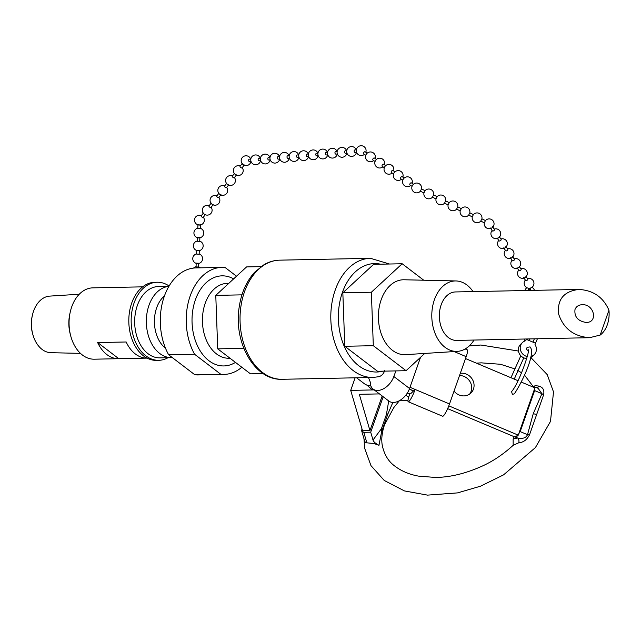 <?xml version="1.0" encoding="UTF-8"?>
<svg xmlns="http://www.w3.org/2000/svg" width="641" height="641" viewBox="0 0 641 641"><rect width="100%" height="100%" fill="white"/><g stroke="black" fill="none" stroke-linecap="round" stroke-linejoin="round"><path stroke-width="0.96" d="M407.139 393.342L411.185 393.262L413.589 390.858M409.295 389.191L413.549 390.978M379.472 393.903L359.329 394.311L369.961 430.632L362.542 430.776L350.707 390.385L374.232 389.904M448.812 405.849L518.265 435.151L514.707 436.93L447.642 408.637M518.265 435.151L534.923 387.837L521.277 382.084M517.984 380.698L465.502 358.551M460.302 373.326A11.77 10.873 -134.1 0 1 472.609 379.793A11.77 10.873 -134.1 0 1 470.943 393.029A11.77 10.873 -134.1 0 1 454.044 391.09M527.247 347.318L530.035 346.909C536.333 353.407 520.981 384.288 514.306 393.878L512.375 394.335L511.566 391.595C518.857 383.847 530.804 348.824 528.16 349.77M537.422 338.76L535.491 343.215L532.943 342.134L534.37 338.825L532.943 342.134L526.277 339.329L525.788 340.708M535.491 343.215L535.011 344.578A8.429 7.78 -134.1 0 1 534.177 354.657A8.429 7.78 -134.1 0 1 530.956 356.46M527.263 356.54A8.429 7.78 -134.1 0 1 520.676 350.683A8.429 7.78 -134.1 0 1 522.455 342.542A8.429 7.78 -134.1 0 1 525.82 340.7M528.248 350.523C526.429 349.818 526.093 348.752 527.247 347.326M474.028 340.05A35.231 24.19 -91.2 0 1 457.41 351.364A35.231 24.19 -91.2 0 1 431.802 316.662A35.231 24.19 -91.2 0 1 455.983 280.95A35.231 24.19 -91.2 0 1 473.05 291.591M589.576 337.703L456.48 340.403A24.238 16.642 -91.2 0 1 441.152 304.852A24.238 16.642 -91.2 0 1 455.495 291.943L578.839 289.444C593.181 290.245 603.221 297.168 608.95 310.196L600.192 335.059L589.576 337.703C573.823 336.477 563.511 328.609 558.648 314.09C557.045 299.515 563.776 291.294 578.839 289.444M575.001 309.483C574.184 316.822 577.91 321.141 586.178 322.455C598.357 322.639 594.223 304.018 582.228 304.691C578.623 304.9 576.211 306.494 575.001 309.483M600.192 335.059A24.238 16.642 88.8 0 0 608.95 310.196M522.455 342.542L520.596 344.345A8.429 7.78 45.9 0 0 519.066 353.119A8.429 7.78 45.9 0 0 526.734 358.511M530.66 357.654A8.429 7.78 45.9 0 0 532.318 356.452L534.177 354.657M524.394 341.204L524.947 339.017M469.669 394.071A11.77 10.873 45.9 0 0 470.23 382.028A11.77 10.873 45.9 0 0 459.533 375.506M261.015 266.616L246.577 266.912L215.777 295.381L217.724 348.856L250.479 373.847L263.187 373.591M229.967 358.199L229.662 358.215A37.458 25.72 -91.2 0 1 216.49 353.912A37.458 25.72 -91.2 0 1 203.133 311.494A37.458 25.72 -91.2 0 1 228.148 283.346L228.781 283.362M157.173 282.24L154.826 282.28A39.045 26.81 88.8 0 0 128.817 321.862A39.045 26.81 88.8 0 0 156.412 360.362L158.76 360.314A39.045 26.81 -91.2 0 1 131.165 321.814A39.045 26.81 -91.2 0 1 157.173 282.24A39.045 26.81 -91.2 0 1 169.104 286.014M168.928 286.311L158.447 286.527A35.672 24.494 88.8 0 0 134.682 322.687A35.672 24.494 88.8 0 0 159.889 357.862L171.564 357.622A35.672 24.494 88.8 0 0 172.325 357.59M168.014 357.694A39.045 26.81 -91.2 0 1 158.76 360.314M164.465 295.886A29.967 20.576 88.8 0 0 154.417 322.287A29.967 20.576 88.8 0 0 165.53 348.263M142.671 286.848L117.087 287.36A35.672 24.494 -91.2 0 1 117.215 287.36A35.672 24.494 -91.2 0 1 117.343 287.36M118.793 358.696A35.672 24.494 -91.2 0 1 118.657 358.696A35.672 24.494 -91.2 0 1 97.648 342.558L118.793 358.696L147.053 358.119A35.672 24.494 88.8 0 1 126.173 341.982L97.648 342.558M117.215 287.36L92.841 287.857A35.672 24.494 88.8 0 0 70.198 312.263A35.672 24.494 88.8 0 0 70.67 335.724A35.672 24.494 88.8 0 0 94.283 359.192L118.657 358.696M79.26 294.235L49.742 296.11A28.308 19.438 88.8 0 0 32.346 315.452L32.05 316.798A24.238 16.642 88.8 0 0 32.37 332.735L32.723 334.065A28.308 19.438 88.8 0 0 50.887 352.694L80.462 353.367M32.346 315.452A28.308 19.438 88.8 0 0 32.723 334.065M70.198 312.263L69.789 314.146A29.967 20.576 88.8 0 0 70.181 333.857L70.67 335.724M168.904 286.359A35.672 24.494 88.8 0 0 146.372 323.336A35.672 24.494 88.8 0 0 171.564 357.622M241.825 367.245A53.515 36.745 -91.2 0 1 224.046 374.4L198.117 374.929A53.515 36.745 -91.2 0 1 194.848 374.785L168.663 354.802A53.515 36.745 -91.2 0 1 163.567 298.554A53.515 36.745 -91.2 0 1 195.946 267.922L221.874 267.401A53.515 36.745 -91.2 0 1 225.143 267.545L236.513 276.215M168.663 354.802L194.6 354.273L220.784 374.256L194.848 374.785M224.046 374.4A53.515 36.745 -91.2 0 1 220.784 374.256M235.463 362.389A45.054 30.936 -91.2 0 1 208.934 360.731A45.054 30.936 -91.2 0 1 194.6 302.24A45.054 30.936 -91.2 0 1 233.645 278.867M194.6 354.273A53.515 36.745 -91.2 0 1 189.496 298.025A53.515 36.745 -91.2 0 1 221.874 267.401M457.41 351.364L405.641 354.649A37.458 25.72 -91.2 0 1 378.406 317.752A37.458 25.72 -91.2 0 1 404.118 279.772L455.983 280.95M363.784 432.322L370.706 432.178L373.006 440.014C373.511 441.729 375.498 443.492 378.967 445.303L374.04 443.548L366.86 442.827L363.784 432.322L361.7 430.944L361.957 428.781M370.706 432.178L383.19 396.739M369.961 430.632L382.172 395.962M533.272 413.573L527.503 434.686L520.18 431.593L516.293 437.434L517.632 438.003A3.566 2.436 -90.9 0 1 518.697 442.811C523.465 442.418 527.086 439.702 529.57 434.662L543.6 394.816A3.566 1.362 39.9 0 1 541.941 393.678L533.272 413.573A3.566 1.242 -160.6 0 0 536.493 414.278M520.18 431.593L534.618 390.593L541.941 393.678L538.095 388.302L534.738 386.884L534.618 390.593M533.52 387.244L534.738 386.884M529.57 434.662A3.566 0.986 179.7 0 1 527.503 434.686C526.061 437.923 522.768 439.029 517.632 438.003L513.129 439.037L514.098 436.673M514.483 438.348L516.293 437.434M366.86 442.827L364.176 441.825L364.529 440.615M364.577 440.768A3.566 3.245 -16.3 0 0 364.601 440.856L364.601 440.856A3.566 3.245 -16.3 0 0 366.468 442.859M364.376 440.087L364.176 441.825M381.387 428.781A8.918 7.604 -143.1 0 0 381.611 431.786L387.941 413.814A8.918 2.852 9.9 0 0 386.411 414.527L381.387 428.781L373.006 440.014M378.967 445.303L381.611 431.786M387.941 413.814L392.861 402.444M513.129 439.037L513.177 445.311L518.697 442.811M533.737 387.14L533.448 386.347L533.737 387.14M543.6 394.816C544.57 390.065 542.927 387.148 538.68 386.066A3.566 2.436 -90.9 0 1 537.07 387.869M538.68 386.066L535.443 385.682L533.448 386.347M355.13 377.813L350.707 390.385M366.868 385.081L371.612 389.215L373.054 389.007M367.021 385.714L368.238 385.537M405.833 395.144L408.662 397.308M399.279 400.753L407.972 400.681M243.82 348.327L217.724 348.856M241.961 294.852L215.777 295.381M424.751 353.439L406.074 370.698L373.318 345.699L371.363 292.232L402.171 263.755L423.749 280.221M406.074 370.698L377.549 371.275L344.786 346.276L342.839 292.809L373.647 264.332L402.171 263.755M342.839 292.809L371.363 292.232M344.786 346.276L373.318 345.699M378.687 376.732C381.507 376.011 383.518 373.959 384.72 370.57M368.495 377.541L370.282 382.132A15.52 9.903 -52.7 0 0 373.134 389.071L388.863 401.066A15.52 9.903 -52.7 0 0 409.559 388.502L420.536 357.333M373.134 389.071A15.52 9.903 -52.7 0 0 393.83 376.507L395.89 370.899M356.564 377.781L364.04 383.486A28.541 18.212 -52.7 0 0 370.899 385.986M529.498 338.921L528.849 340.411M530.692 287.977L530.748 288.666A1.266 0.986 175.6 0 1 528.224 288.867L528.176 288.17M525.804 276.207L527.775 279.139A1.266 0.585 146.2 0 1 527.022 280.341A1.266 0.585 146.2 0 1 525.676 280.55L523.705 277.617M519.154 266.287L521.117 269.22A1.266 0.585 146.2 0 1 520.372 270.422A1.266 0.585 146.2 0 1 519.018 270.622L517.055 267.698M512.504 256.368L514.467 259.293A1.266 0.585 146.2 0 1 513.721 260.502A1.266 0.585 146.2 0 1 512.367 260.703L510.404 257.77M492.544 226.602L494.507 229.534A1.266 0.585 146.2 0 1 493.762 230.736A1.266 0.585 146.2 0 1 492.408 230.936L490.445 228.004M501.158 239.454A1.266 0.585 146.2 0 1 500.413 240.655A1.266 0.585 146.2 0 1 499.067 240.864L497.096 237.931M505.853 246.44L507.816 249.373A1.266 0.585 146.2 0 1 507.071 250.583A1.266 0.585 146.2 0 1 505.717 250.783L503.746 247.851M485.445 220.576L484.332 222.82A4.92 4.92 0 0 0 489.884 228.669A4.92 4.92 0 0 0 493.458 221.441A4.92 4.92 0 0 0 485.445 220.576L481.888 218.805L480.766 221.073L484.332 222.836M481.896 218.805A4.92 4.92 0 0 0 473.37 214.599L472.257 216.85A4.92 4.92 0 0 0 480.774 221.073M473.378 214.591L469.813 212.828L468.691 215.096L472.257 216.858M469.813 212.828A4.92 4.92 0 0 0 461.288 208.629L460.182 210.873A4.92 4.92 0 0 0 468.691 215.096M421.506 188.927A4.92 4.92 0 0 0 416.097 183.078A4.92 4.92 0 0 0 412.339 190.249A4.92 4.92 0 0 0 420.384 191.194L421.498 188.927L425.071 190.697L423.949 192.949A4.92 4.92 0 0 0 432.459 197.172L436.024 198.934M425.055 190.697A4.92 4.92 0 0 1 433.58 194.904L432.459 197.172M444.533 203.149L445.655 200.881A4.92 4.92 0 0 0 437.138 196.675L436.024 198.918A4.92 4.92 0 0 0 444.542 203.149L448.099 204.912M445.655 200.881L449.221 202.644L448.099 204.896A4.92 4.92 0 0 0 456.616 209.118L460.182 210.889M457.73 206.851L456.616 209.118M413.445 184.255L411.402 182.877A1.266 0.713 123.9 0 0 409.855 184.031A1.266 0.713 123.9 0 0 409.984 184.977L412.035 186.355M404.199 178.038L402.147 176.66A1.266 0.713 123.9 0 0 400.609 177.813A1.266 0.713 123.9 0 0 400.729 178.759L402.788 180.137M375.081 158.471A4.92 4.92 0 0 0 372.02 152.213A4.92 4.92 0 0 0 365.771 155.298L363.735 153.888A1.266 0.713 -56.1 0 1 363.599 152.943A1.266 0.713 -56.1 0 1 365.154 151.797M374.408 158.015A1.266 0.713 123.9 0 0 372.854 159.16A1.266 0.713 123.9 0 0 372.982 160.106L375.033 161.484M385.698 165.602L383.647 164.224A1.266 0.713 123.9 0 0 382.1 165.378A1.266 0.713 123.9 0 0 382.228 166.323L384.288 167.702M392.909 170.45A1.266 0.713 123.9 0 0 391.355 171.596A1.266 0.713 123.9 0 0 391.483 172.541L393.534 173.919M354.85 149.938A1.266 0.881 85 0 0 355.09 152.454L356.556 152.326M346.749 150.643L345.267 150.771A1.266 0.881 85 0 0 345.499 153.287L346.965 153.159M308.593 156.508L307.111 156.636A1.266 0.881 -95 0 1 306.879 154.12L308.369 153.992M316.47 153.287A1.266 0.881 85 0 0 316.718 155.803M327.559 152.318L326.077 152.446A1.266 0.881 85 0 0 326.309 154.962L327.775 154.834M335.66 151.613A1.266 0.881 85 0 0 335.908 154.128M298.778 154.826L297.296 154.954A1.266 0.881 85 0 0 297.512 157.478L298.994 157.349M287.713 155.795A1.266 0.881 85 0 0 287.913 158.311L289.403 158.183M251.032 161.532L249.549 161.66A1.266 0.881 -95 0 1 249.333 159.144M260.406 158.175L258.924 158.303A1.266 0.881 85 0 0 259.132 160.827L260.623 160.691M268.523 157.47A1.266 0.881 85 0 0 268.731 159.986L270.214 159.857M279.588 156.5L278.106 156.628A1.266 0.881 85 0 0 278.322 159.152L279.813 159.016M242.322 163.407L240.03 166.331A1.266 0.449 38.1 0 0 240.519 167.277A1.266 0.449 38.1 0 0 241.769 167.966A1.266 0.449 38.1 0 0 242.026 167.886L244.317 164.969M234.55 173.318L232.258 176.243A1.266 0.449 38.1 0 0 232.747 177.188A1.266 0.449 38.1 0 0 233.997 177.877A1.266 0.449 38.1 0 0 234.253 177.797L236.545 174.881M203.157 217.435A1.266 0.449 -141.9 0 1 202.909 217.515A1.266 0.449 -141.9 0 1 201.659 216.826A1.266 0.449 -141.9 0 1 201.162 215.889L203.461 212.956M211.234 203.045L208.942 205.977A1.266 0.449 38.1 0 0 209.431 206.915A1.266 0.449 38.1 0 0 210.681 207.612A1.266 0.449 38.1 0 0 210.929 207.532L213.221 204.607M219.006 193.133L216.714 196.066A1.266 0.449 38.1 0 0 217.203 197.003A1.266 0.449 38.1 0 0 218.453 197.7A1.266 0.449 38.1 0 0 218.701 197.62L221.001 194.696M226.778 183.23L224.486 186.154A1.266 0.449 38.1 0 0 224.975 187.092A1.266 0.449 38.1 0 0 226.225 187.789A1.266 0.449 38.1 0 0 226.481 187.709M200.481 224.735L200.304 228.525L197.781 228.412L197.957 224.622L200.008 225.007M197.372 237.45L199.896 237.571L199.728 241.361L197.204 241.248L197.372 237.458M196.787 250.286L199.319 250.407L199.143 254.197L196.619 254.076L196.787 250.294M196.034 266.912L198.558 267.033L198.734 263.243L196.21 263.122L196.034 266.92M409.351 389.063L413.645 390.882L415.128 389.448L409.984 387.284M449.517 403.958L415.128 389.448A10.344 1.667 112.9 0 1 408.253 401.747L442.643 416.249A10.344 1.667 -67.1 0 0 449.517 403.958L466.175 356.652A10.344 1.667 -67.1 0 0 467.345 349.882L465.174 348.968M408.253 401.747A10.344 1.667 112.9 0 1 409.415 394.976L410.016 393.286M384.191 423.268A8.918 3.109 19.4 0 1 383.815 421.89M388.718 400.962L386.411 414.527M282.152 379.288A59.581 40.904 -91.2 0 1 240.046 320.556A59.581 40.904 -91.2 0 1 279.74 260.158C274.228 260.294 268.988 261.8 264.012 264.685L254.629 272.257C246.288 281.487 241.104 293.362 239.077 307.888C233.62 342.863 254.757 380.642 282.152 379.288L372.918 377.453A59.581 40.904 88.8 0 1 330.812 318.713A59.581 40.904 88.8 0 1 370.498 258.315L279.74 260.158M382.765 371.171A54.229 37.234 -91.2 0 1 338.376 318.561A54.229 37.234 -91.2 0 1 380.594 264.196M393.83 376.507L409.559 388.502M466.175 356.652L454.14 351.572M514.25 379.119L523.777 357.822M520.837 355.779L510.957 377.733M364.601 440.856L361.7 430.944M363.992 438.781L364.689 448.363L370.987 465.654L384.255 480.47L404.439 490.918L427.515 495.124L457.506 492.897L480.486 486.207L503.562 474.861L535.411 447.578L550.491 421.409L553.512 391.891L547.214 374.6L530.844 357.55M399.351 400.753L393.862 407.5L384.528 424.775C381.924 432.627 381.179 439.518 382.284 445.447C384.239 454.717 388.566 461.72 395.281 466.448C401.723 471.239 409.431 474.46 418.389 476.103L435.263 477.441C450.046 477.337 465.703 473.547 482.256 466.079C492.969 461.24 503.273 454.317 513.177 445.303M524.498 375.073L533.657 387.172M518.457 351.044L480.878 345.018L469.212 345.964M476.375 363.143L481.327 362.854L500.485 364.272L514.475 368.759M517.664 370.378L521.582 372.83M379.296 376.652L372.918 377.453M389.472 264.012L370.498 258.315M534.442 290.349A4.92 4.92 0 0 0 531.934 287.328M526.846 287.729A4.92 4.92 0 0 0 524.947 290.541M525.372 280.093A4.92 4.92 0 0 0 532.022 287.264A4.92 4.92 0 0 0 527.471 278.691M518.721 270.173A4.92 4.92 0 0 0 525.107 277.529A4.92 4.92 0 0 0 520.821 268.763M512.063 260.254A4.92 4.92 0 0 0 518.457 267.609A4.92 4.92 0 0 0 514.162 258.844M492.112 230.488A4.92 4.92 0 0 0 498.498 237.843A4.92 4.92 0 0 0 494.211 229.077M499.195 236.521L501.166 239.454M498.762 240.407A4.92 4.92 0 0 0 505.148 247.763A4.92 4.92 0 0 0 500.861 239.005M505.412 250.335A4.92 4.92 0 0 0 511.806 257.682A4.92 4.92 0 0 0 507.512 248.924M420.384 191.194L423.949 192.957M433.58 194.904L437.146 196.667M461.304 208.621L457.738 206.851A4.92 4.92 0 0 0 449.213 202.652M412.083 183.342A4.92 4.92 0 0 0 409.022 177.084A4.92 4.92 0 0 0 404.703 185.826A4.92 4.92 0 0 0 410.673 185.441M402.836 177.124A4.92 4.92 0 0 0 399.768 170.867A4.92 4.92 0 0 0 395.457 179.608A4.92 4.92 0 0 0 401.426 179.224M365.146 151.789L367.197 153.167M365.771 155.298A4.92 4.92 0 0 0 373.671 160.571M374.4 158.006L376.443 159.385M384.336 164.689A4.92 4.92 0 0 0 381.267 158.431A4.92 4.92 0 0 0 376.956 167.173A4.92 4.92 0 0 0 382.917 166.788M393.582 170.907A4.92 4.92 0 0 0 390.521 164.649A4.92 4.92 0 0 0 386.202 173.391A4.92 4.92 0 0 0 392.172 173.006M392.901 170.442L394.944 171.82M365.827 152.254A4.92 4.92 0 0 0 362.357 145.876A4.92 4.92 0 0 0 356.404 151.813A4.92 4.92 0 0 0 364.417 154.353M354.858 149.93L356.34 149.802M356.212 149.818A4.92 4.92 0 0 0 346.685 151.1A4.92 4.92 0 0 0 350.972 156.364A4.92 4.92 0 0 0 356.428 152.334M346.621 150.651A4.92 4.92 0 0 0 337.094 151.941A4.92 4.92 0 0 0 341.381 157.205A4.92 4.92 0 0 0 346.837 153.175M317.84 153.167A4.92 4.92 0 0 0 308.313 154.449A4.92 4.92 0 0 0 312.6 159.713A4.92 4.92 0 0 0 318.056 155.683M316.702 155.803L318.184 155.675M316.486 153.279L317.968 153.151M327.431 152.326A4.92 4.92 0 0 0 317.904 153.616A4.92 4.92 0 0 0 322.191 158.88A4.92 4.92 0 0 0 327.647 154.842M337.022 151.492A4.92 4.92 0 0 0 327.503 152.774A4.92 4.92 0 0 0 331.782 158.039A4.92 4.92 0 0 0 337.246 154.008M335.892 154.128L337.374 154M335.676 151.605L337.15 151.476M308.241 154A4.92 4.92 0 0 0 298.722 155.29A4.92 4.92 0 0 0 303.001 160.546A4.92 4.92 0 0 0 308.465 156.516M298.65 154.842A4.92 4.92 0 0 0 291.863 152.093A4.92 4.92 0 0 0 294.98 161.332A4.92 4.92 0 0 0 298.866 157.357M287.705 155.795L289.187 155.667M289.059 155.675A4.92 4.92 0 0 0 282.272 152.935A4.92 4.92 0 0 0 285.389 162.173A4.92 4.92 0 0 0 289.275 158.191M249.325 159.144L250.807 159.016M260.278 158.183A4.92 4.92 0 0 0 253.491 155.442A4.92 4.92 0 0 0 256.608 164.681A4.92 4.92 0 0 0 260.494 160.707M269.869 157.349A4.92 4.92 0 0 0 263.082 154.609A4.92 4.92 0 0 0 266.199 163.848A4.92 4.92 0 0 0 270.085 159.865M268.515 157.47L269.997 157.341M279.46 156.516A4.92 4.92 0 0 0 272.673 153.768A4.92 4.92 0 0 0 275.79 163.006A4.92 4.92 0 0 0 279.684 159.032M250.679 159.024A4.92 4.92 0 0 0 243.564 156.46A4.92 4.92 0 0 0 247.378 165.434A4.92 4.92 0 0 0 250.903 161.54M240.223 166.091A4.92 4.92 0 0 0 233.508 169.44A4.92 4.92 0 0 0 242.602 172.966A4.92 4.92 0 0 0 242.21 167.646M232.451 175.995A4.92 4.92 0 0 0 225.736 179.344A4.92 4.92 0 0 0 234.83 182.877A4.92 4.92 0 0 0 234.438 177.557M203.157 217.443L205.449 214.519M209.134 205.729A4.92 4.92 0 0 0 202.42 209.078A4.92 4.92 0 0 0 211.506 212.604A4.92 4.92 0 0 0 211.121 207.291M216.906 195.817A4.92 4.92 0 0 0 210.192 199.167A4.92 4.92 0 0 0 219.278 202.692A4.92 4.92 0 0 0 218.893 197.38M224.679 185.906A4.92 4.92 0 0 0 217.964 189.255A4.92 4.92 0 0 0 227.058 192.781A4.92 4.92 0 0 0 226.666 187.468M226.473 187.717L228.773 184.784M201.362 215.64A4.92 4.92 0 0 0 194.535 219.655A4.92 4.92 0 0 0 200.401 224.975A4.92 4.92 0 0 0 203.349 217.195M197.797 228.188A4.92 4.92 0 0 0 194.608 235.495A4.92 4.92 0 0 0 202.548 236.225A4.92 4.92 0 0 0 200.321 228.3M197.212 241.024A4.92 4.92 0 0 0 194.031 248.331A4.92 4.92 0 0 0 201.963 249.053A4.92 4.92 0 0 0 199.736 241.136M200.369 267.834A4.92 4.92 0 0 0 198.574 266.808M196.042 266.696A4.92 4.92 0 0 0 193.55 268.082M196.627 253.86A4.92 4.92 0 0 0 193.446 261.167A4.92 4.92 0 0 0 201.378 261.889A4.92 4.92 0 0 0 199.151 253.972"/></g></svg>
